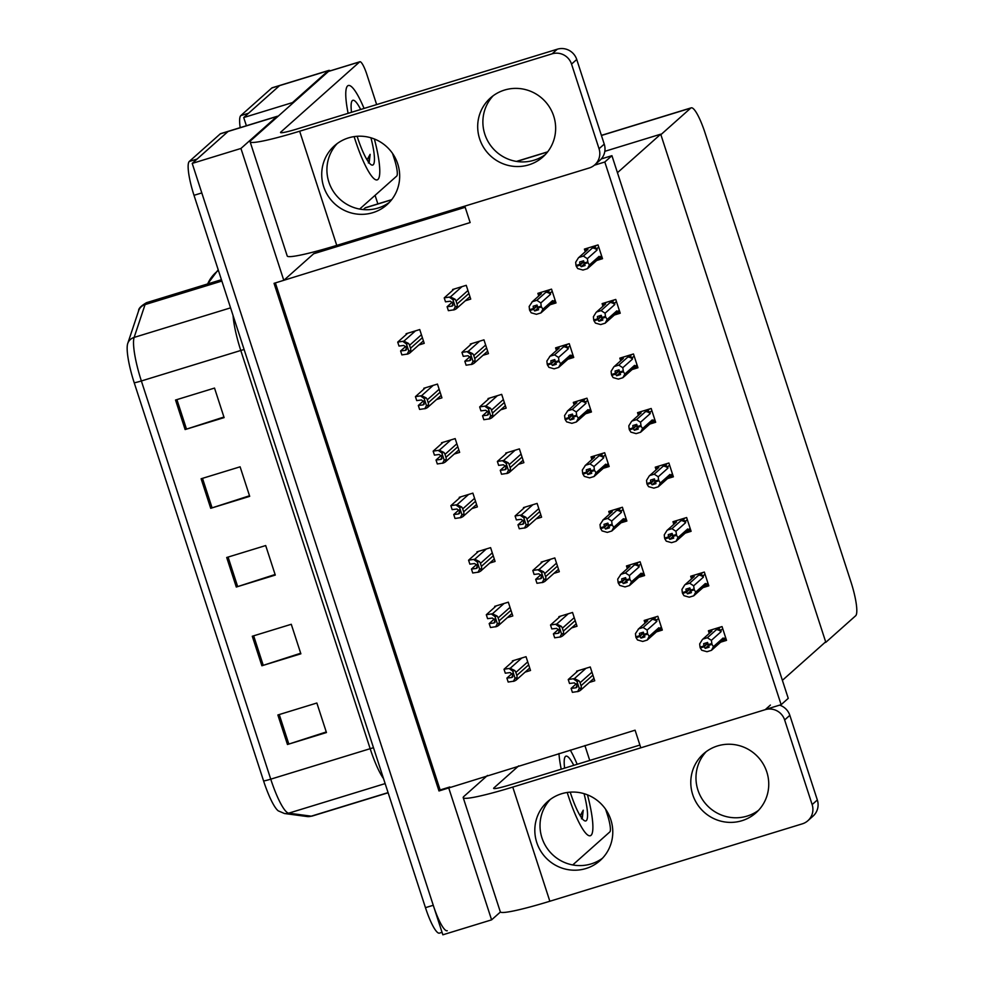 <?xml version="1.0" encoding="UTF-8"?>
<svg xmlns="http://www.w3.org/2000/svg" width="984" height="984" viewBox="0 0 984 984"><rect width="100%" height="100%" fill="white"/><g stroke="black" fill="none" stroke-linecap="round" stroke-linejoin="round"><path stroke-width="1.48" d="M464.805 206.123L470.143 222.556L274.044 283.33L438.987 790.964L635.086 730.189L640.769 747.705M465.149 207.193L314.105 253.503A31.156 5.941 73 0 0 313.65 253.761L284.93 279.333M283.798 280.342L240.945 148.461L192.212 163.405L228.054 131.487A31.156 5.941 -107 0 1 228.522 131.216A31.156 5.941 -107 0 0 228.054 131.487L197.071 159.064L189.272 161.462L220.256 133.873A31.156 5.941 -107 0 1 220.723 133.615L277.254 116.284A31.156 5.941 -107 0 1 278.066 116.296M240.945 148.461L276.799 116.543A31.156 5.941 -107 0 1 277.254 116.284M500.413 912.008L491.594 919.856L442.849 934.8L192.212 163.405M491.594 919.856L448.741 787.975M325.975 248.583L326.356 249.752M275.385 282.925L440.131 789.955L449.873 786.966M440.131 789.955L438.987 790.964M721.247 641.986L726.524 640.363L722.047 626.587L708.406 630.769L709.255 633.389M589.33 682.416L594.742 680.768L590.265 666.98L576.612 671.174L576.845 671.888M703.523 587.46L708.812 585.837L704.335 572.061L690.682 576.243L691.543 578.863M571.618 627.903L577.018 626.242L572.54 612.466L558.9 616.648L559.133 617.362M685.811 532.934L691.1 531.311L686.623 517.535L672.97 521.717L673.819 524.337M553.906 573.377L559.306 571.716L554.828 557.94L541.188 562.122L541.409 562.836M668.099 478.409L673.376 476.797L668.899 463.009L655.258 467.191L656.107 469.823M650.375 423.883L655.664 422.271L651.187 408.495L637.546 412.677L638.395 415.297M597.239 260.317L602.515 258.694L598.038 244.918L584.398 249.1L585.246 251.72M483.033 355.286L488.445 353.625L483.968 339.849L470.315 344.031L470.549 344.744M500.758 409.799L506.157 408.151L501.68 394.363L488.039 398.557L488.261 399.258M518.47 464.325L523.869 462.664L519.392 448.888L505.751 453.071L505.985 453.784M536.182 518.851L541.594 517.19L537.116 503.414L523.463 507.596L523.697 508.31M614.951 314.843L620.227 313.219L615.75 299.443L602.11 303.625L602.958 306.245M632.663 369.369L637.952 367.745L633.475 353.969L619.822 358.151L620.67 360.771M465.321 300.76L470.721 299.099L466.244 285.323L452.603 289.505L452.837 290.219M657.103 631.666L662.306 630.067L657.829 616.292L644.176 620.473L645.012 623.044M525.112 672.134L530.511 670.473L526.034 656.697L512.393 660.879L512.615 661.592M639.391 577.141L644.581 575.554L640.104 561.766L626.464 565.96L627.3 568.518M507.387 617.608L512.799 615.947L508.322 602.171L494.669 606.353L494.903 607.067M621.667 522.615L626.87 521.028L622.392 507.252L608.752 511.434L609.576 513.992M603.955 468.101L609.158 466.502L604.68 452.726L591.027 456.908L591.864 459.466M586.243 413.575L591.433 411.976L586.956 398.2L573.315 402.382L574.152 404.953M550.806 304.523L556.009 302.937L551.532 289.148L537.879 293.343L538.715 295.901M436.527 399.516L441.939 397.856L437.462 384.08L423.809 388.262L424.043 388.975M454.239 454.042L459.651 452.382L455.174 438.606L441.521 442.788L441.754 443.501M568.518 359.049L573.721 357.45L569.244 343.674L555.603 347.856L556.427 350.427M489.675 563.082L495.075 561.433L490.598 547.645L476.957 551.839L477.191 552.541M471.963 508.568L477.363 506.908L472.886 493.132L459.245 497.314L459.466 498.027M418.815 344.99L424.215 343.33L419.738 329.554L406.097 333.736L406.331 334.449M781.136 704.679L788.245 698.357L611.925 155.681L604.816 162.003L781.136 704.679L765.429 709.489M604.816 162.003L594.385 165.201M611.925 155.681L601.261 158.941M604.816 151.327L660.719 134.181L825.662 641.826L782.391 680.338L617.448 172.704L660.719 134.181M246.381 125.743L243.712 117.551L279.567 85.633A31.156 5.941 -107 0 1 280.022 85.374A31.156 5.941 -107 0 0 279.567 85.633L248.583 113.221L240.785 115.608L271.768 88.019A31.156 5.941 -107 0 1 272.224 87.76L328.767 70.43A31.156 5.941 -107 0 1 330.304 70.823M375.076 195.336L377.856 203.897M292.678 103.295L292.457 102.607L328.299 70.688A31.156 5.941 -107 0 1 328.767 70.43M292.457 102.607L243.712 117.551M825.822 642.318L855.674 615.75A31.156 5.941 73 0 0 850.939 581.888L705.184 133.295A31.156 5.941 73 0 0 691.186 107.846A31.156 5.941 73 0 0 690.731 108.105L660.879 134.673L825.822 642.318L824.727 642.65M391.706 199.654L365.618 207.649A31.156 5.941 73 0 0 365.15 207.919L363.281 209.58M447.253 930.729A31.156 5.941 -107 0 1 433.255 905.28L201.806 192.925L194.008 195.312A31.156 5.941 -107 0 1 189.272 161.462M263.601 780.976L134.218 382.776A37.392 7.134 -107 0 1 127.699 343.588L127.699 343.588A10.381 9.852 18.4 0 1 127.699 343.576A10.381 9.852 18.4 0 1 134.131 337.414A41.549 7.921 73 0 0 141.364 380.968L270.748 779.168A10.381 0.886 162 0 1 263.601 780.976A37.392 7.134 -107 0 0 278.251 810.853L284.462 813.51A10.381 10.16 97.6 0 0 288.706 813.165L311.264 816.166A41.549 7.921 73 0 0 311.977 816.117L388.127 792.772M127.711 343.576L138.621 310.772A10.381 9.852 18.4 0 1 145.054 304.61L134.131 337.414L230.563 307.857M442.05 932.328L439.454 933.127A31.156 5.941 -107 0 1 425.457 907.666L194.008 195.312M175.533 400.033L214.524 388.077L224.118 417.61L185.127 429.553L175.533 400.033M252.285 636.242L291.276 624.287L300.87 653.806L261.879 665.762L252.285 636.242M277.869 714.974L316.86 703.019L326.454 732.539L287.463 744.494L277.869 714.974M201.117 478.765L240.108 466.81L249.702 496.342L210.711 508.298L201.117 478.765M226.701 557.497L265.692 545.554L275.286 575.074L236.295 587.03L226.701 557.497M275.102 574.496L237.673 586.599A8.315 0.713 162 0 1 236.295 587.03M249.518 495.764L212.089 507.855A8.315 0.713 162 0 1 210.711 508.298M326.257 731.961L288.829 744.064A8.315 0.713 162 0 1 287.463 744.494M300.686 653.228L263.245 665.332A8.315 0.713 162 0 1 261.879 665.762M223.934 417.031L186.505 429.122A8.315 0.713 162 0 1 185.127 429.553M240.194 127.637A31.156 5.941 -107 0 1 240.785 115.608M397.721 342.112L399 346.048L403.834 345.446L406.49 347.672L405.433 350.365L400.599 350.968L401.878 354.904L408.053 353.957L409.787 353.022L410.734 350.488A5.191 5.08 -131.7 0 0 410.512 348.262L409.553 345.31A5.191 5.08 -131.7 0 0 408.421 343.379L403.895 341.165L397.721 342.112L407.671 333.256M405.752 346.38L400.599 350.968M406.121 350.058L406.552 349.369M407.081 354.252L408.766 351.091L406.453 343.982L408.421 343.379M408.766 351.091L410.734 350.488M406.453 343.982L402.923 341.46M444.227 297.881L445.506 301.817L450.34 301.215L452.997 303.441L451.939 306.135L447.105 306.737L448.384 310.673L454.559 309.726L456.293 308.791L457.252 306.245A5.191 5.08 -131.7 0 0 457.031 304.031L456.072 301.079A5.191 5.08 -131.7 0 0 454.94 299.136L450.401 296.934L444.227 297.881L454.178 289.025M452.271 302.137L447.105 306.737M452.628 305.827L453.058 305.138M453.587 310.022L455.272 306.86L452.96 299.739L454.94 299.136M455.272 306.86L457.252 306.245M452.96 299.739L449.43 297.23M415.433 396.638L416.712 400.574L421.546 399.971L424.202 402.198L423.145 404.891L418.311 405.494L419.59 409.43L425.764 408.483L427.499 407.548L428.458 405.014A5.191 5.08 -131.7 0 0 428.237 402.788L427.277 399.836A5.191 5.08 -131.7 0 0 426.146 397.893L421.607 395.691L415.433 396.638L425.383 387.782M423.477 400.906L418.311 405.494M423.833 404.584L424.264 403.895M424.793 408.778L426.478 405.617L424.166 398.508L426.146 397.893M426.478 405.617L428.458 405.014M424.166 398.508L420.635 395.986M433.157 451.164L434.436 455.1L439.258 454.497L441.914 456.724L440.857 459.417L436.035 460.02L437.314 463.956L443.489 463.009L445.211 462.074L446.17 459.528A5.191 5.08 -131.7 0 0 445.949 457.314L444.989 454.362A5.191 5.08 -131.7 0 0 443.858 452.419L439.331 450.217L433.157 451.164L443.095 442.308M441.189 455.42L436.035 460.02M441.545 459.11L441.976 458.421M442.517 463.304L444.19 460.143L441.877 453.021L443.858 452.419M444.19 460.143L446.17 459.528M441.877 453.021L438.36 450.512M450.869 505.678L452.148 509.614L456.982 509.011L459.639 511.249L458.581 513.943L453.747 514.534L455.026 518.482L461.201 517.535L462.935 516.6L463.882 514.054A5.191 5.08 -131.7 0 0 463.661 511.84L462.701 508.888A5.191 5.08 -131.7 0 0 461.57 506.944L457.043 504.731L450.869 505.678L460.819 496.822M458.901 509.946L453.747 514.534M459.27 513.623L459.7 512.947M460.229 517.83L461.902 514.669L459.602 507.547L461.57 506.944M461.902 514.669L463.882 514.054M459.602 507.547L456.072 505.038M461.951 352.395L463.23 356.331L468.052 355.741L470.709 357.967L469.651 360.661L464.829 361.263L466.108 365.199L472.283 364.252L474.005 363.317L474.964 360.771A5.191 5.08 -131.7 0 0 474.743 358.557L473.784 355.605A5.191 5.08 -131.7 0 0 472.652 353.662L468.126 351.448L461.951 352.395L471.889 343.539M469.983 356.663L464.829 361.263M470.34 360.341L470.77 359.664M471.311 364.547L472.984 361.386L470.672 354.265L472.652 353.662M472.984 361.386L474.964 360.771M470.672 354.265L467.154 351.755M479.663 406.921L480.942 410.857L485.776 410.254L488.433 412.493L487.375 415.174L482.541 415.777L483.821 419.713L489.995 418.766L491.729 417.843L492.677 415.297A5.191 5.08 -131.7 0 0 492.455 413.083L491.496 410.131A5.191 5.08 -131.7 0 0 490.364 408.188L485.838 405.974L479.663 406.921L489.614 398.065M487.695 411.189L482.541 415.777M488.064 414.867L488.494 414.178M489.023 419.073L490.696 415.9L488.396 408.791L490.364 408.188M490.696 415.9L492.677 415.297M488.396 408.791L484.866 406.269M497.375 461.447L498.654 465.383L503.488 464.78L506.145 467.006L505.087 469.7L500.253 470.303L501.532 474.239L507.707 473.292L509.441 472.357L510.388 469.823A5.191 5.08 -131.7 0 0 510.179 467.597L509.22 464.645A5.191 5.08 -131.7 0 0 508.088 462.714L503.55 460.5L497.375 461.447L507.326 452.591M505.419 465.715L500.253 470.303M505.776 469.393L506.207 468.704M506.735 473.587L508.421 470.426L506.108 463.316L508.088 462.714M508.421 470.426L510.388 469.823M506.108 463.316L502.578 460.795M515.099 515.973L516.379 519.909L521.2 519.306L523.857 521.532L522.799 524.226L517.978 524.829L519.257 528.765L525.431 527.818L527.153 526.883L528.113 524.349A5.191 5.08 -131.7 0 0 527.891 522.123L526.932 519.171A5.191 5.08 -131.7 0 0 525.8 517.227L521.274 515.026L515.099 515.973L525.038 507.117M523.131 520.241L517.978 524.829M523.488 523.918L523.918 523.23M524.46 528.113L526.132 524.952L523.82 517.842L525.8 517.227M526.132 524.952L528.113 524.349M523.82 517.842L520.302 515.321M540.917 312.924L550.413 304.511A7.06 6.913 -131.7 0 0 552.59 300.587L542.885 309.222L540.917 312.924L536.44 314.302L531.188 312.801L529.687 310.329L530.438 309.677M529.687 310.329L533.586 309.136L534.681 310.956L538.58 309.763L537.043 305.04L533.144 306.233L533.463 308.742L529.564 309.935L529.146 306.504L532.344 301.707L536.833 300.329L545.911 292.248A7.06 6.913 48.3 0 1 550.536 294.29L550.437 292.851L552.221 291.276M537.141 305.975L533.586 309.136M529.761 310.538L533.66 309.345M537.092 305.507L533.463 308.742M533.389 308.533L529.49 309.739M537.658 308.312L534.681 310.956M542.885 309.222L541.458 306.959L537.559 308.152M541.458 306.959L541.188 306.147L537.289 307.34M549.995 304.843L555.443 301.202M551.987 304.044L553.254 301.51L552.59 300.587M541.421 293.626A7.06 6.913 -131.7 0 0 541.015 293.958L531.901 302.076L541.421 293.626L538.691 293.945L540.167 292.642M545.911 292.248L547.904 291.436L550.437 292.851M536.833 300.329L540.843 302.924L550.536 294.29M541.188 306.147L540.843 302.924M586.673 248.398L585.222 249.69L587.952 249.37L578.875 257.451L583.352 256.074L592.429 247.993L594.422 247.193L596.968 248.608L598.727 247.033M601.544 255.692L599.785 257.267L599.108 256.344L589.416 264.967L587.977 262.703L587.362 258.669L597.067 250.034L596.968 248.608M596.525 260.6L598.518 259.788L599.785 257.267M583.672 261.732L580.179 265.102L576.28 266.295L577.719 268.558L582.971 270.047L587.448 268.681L589.416 264.967M584.188 264.056L581.2 266.713L585.099 265.52L583.573 260.797L579.674 261.99L579.92 264.29L576.021 265.483L575.665 262.261L578.432 257.82L587.546 249.702A7.06 6.913 48.3 0 1 587.952 249.37M583.352 256.074L587.362 258.669M587.719 261.904L583.819 263.097M592.429 247.993A7.06 6.913 48.3 0 1 597.067 250.034M579.92 264.29L576.021 265.483M601.95 256.972L598.518 259.788M599.108 256.344A7.06 6.913 48.3 0 1 596.931 260.256L587.448 268.681M584.078 263.897L587.977 262.703M580.179 265.102L581.2 266.713M576.28 266.295L576.956 265.422M579.982 264.499L583.623 261.264M576.218 266.086L580.117 264.893M692.724 794.666A39.471 38.597 -131.7 0 0 756.007 812.796A39.471 38.597 -131.7 0 0 766.807 771.96A39.471 38.597 -131.7 0 0 703.523 753.83A39.471 38.597 -131.7 0 0 692.724 794.666M706.229 751.641A39.471 38.597 -131.7 0 0 697.914 790.054A39.471 38.597 -131.7 0 0 758.504 810.361M536.76 842.489A39.471 38.597 -131.7 0 0 600.043 860.606A39.471 38.597 -131.7 0 0 610.843 819.77A39.471 38.597 -131.7 0 0 547.559 801.653A39.471 38.597 -131.7 0 0 536.76 842.489M550.265 799.463A39.471 38.597 -131.7 0 0 541.95 837.864A39.471 38.597 -131.7 0 0 602.54 858.183M558.961 753.523A49.335 9.409 73 0 0 561.212 769.193A49.335 9.409 -107 0 1 558.961 753.523M567.227 792.464A49.335 9.409 73 0 0 590.338 835.724A49.335 9.409 73 0 0 591.064 835.293A49.335 9.409 73 0 0 587.473 794.838A49.335 9.409 -107 0 1 591.064 835.293A49.335 9.409 -107 0 1 590.338 835.724A49.335 9.409 -107 0 1 567.227 792.464M584.914 745.564L589.748 760.447M605.603 809.229L607.472 814.986A15.584 2.977 73 0 1 609.834 831.911L572.737 864.936M487.486 775.441L464.005 796.339A62.324 5.326 -18 0 0 463.218 797.667A62.324 5.326 -18 0 0 512.762 787.077L765.22 709.673L770.411 705.061M512.762 787.077L549.847 901.246L802.317 823.842A15.584 15.24 -131.7 0 0 812.144 804.592L817.335 799.98A15.584 15.24 48.3 0 1 813.067 816.093L807.876 820.717M779.623 705.147A15.584 15.24 48.3 0 1 789.832 715.331L784.642 719.956L812.144 804.592M784.642 719.956A15.584 15.24 -131.7 0 0 765.22 709.673M789.832 715.331L817.335 799.98M639.908 745.06L510.155 784.838A20.775 1.771 162 0 1 493.636 788.381A20.775 1.771 162 0 1 493.894 787.938L518.679 765.872M577.178 764.297A49.335 9.409 73 0 0 570.253 750.066A49.335 9.409 -107 0 1 577.178 764.297M549.847 901.246A62.324 5.326 162 0 1 500.315 911.836L463.218 797.667M479.626 138.818A39.471 38.597 -131.7 0 0 542.91 156.936A39.471 38.597 -131.7 0 0 553.709 116.1A39.471 38.597 -131.7 0 0 490.426 97.982A39.471 38.597 -131.7 0 0 479.626 138.818M493.132 95.792A39.471 38.597 -131.7 0 0 484.817 134.193A39.471 38.597 -131.7 0 0 545.394 154.513M323.662 186.628A39.471 38.597 -131.7 0 0 386.946 204.746A39.471 38.597 -131.7 0 0 397.745 163.922A39.471 38.597 -131.7 0 0 334.462 145.792A39.471 38.597 -131.7 0 0 323.662 186.628M337.168 143.602A39.471 38.597 -131.7 0 0 328.853 182.003A39.471 38.597 -131.7 0 0 389.43 202.323M347.586 85.94A49.335 9.409 73 0 0 348.115 113.332A49.335 9.409 -107 0 1 347.586 85.94A49.335 9.409 -107 0 1 348.311 85.522A49.335 9.409 73 0 0 347.586 85.94M354.129 136.604A49.335 9.409 73 0 0 377.229 179.863A49.335 9.409 73 0 0 377.967 179.445A49.335 9.409 73 0 0 374.363 138.978A49.335 9.409 -107 0 1 377.967 179.445A49.335 9.409 -107 0 1 377.229 179.863A49.335 9.409 -107 0 1 354.129 136.604M359.873 61.758A15.584 2.977 73 0 0 359.64 61.894L328.447 71.451A15.584 2.977 -107 0 1 328.681 71.315L359.873 61.758A15.584 2.977 73 0 1 366.872 74.489L376.651 104.587M392.505 153.369L394.375 159.125A15.584 2.977 73 0 1 396.737 176.05L359.64 209.075M328.447 71.451L250.908 140.478A62.324 5.326 -18 0 0 250.12 141.807A62.324 5.326 -18 0 0 299.653 131.216L552.122 53.825L557.313 49.2L297.045 128.99A20.775 1.771 162 0 1 280.538 132.52A20.775 1.771 162 0 1 280.797 132.077L359.64 61.894M299.653 131.216L336.749 245.385L589.219 167.981A15.584 15.24 -131.7 0 0 599.047 148.744L604.237 144.119A15.584 15.24 48.3 0 1 599.969 160.244L594.779 164.857M557.313 49.2A15.584 15.24 48.3 0 1 576.735 59.483L571.544 64.095L599.047 148.744M571.544 64.095A15.584 15.24 -131.7 0 0 552.122 53.825M576.735 59.483L604.237 144.119M364.068 108.437A49.335 9.409 73 0 0 348.311 85.522A49.335 9.409 -107 0 1 364.068 108.437M336.749 245.385A62.324 5.326 162 0 1 287.217 255.975L250.12 141.807M558.641 367.45L568.125 359.037A7.06 6.913 -131.7 0 0 570.302 355.113L560.597 363.748L558.641 367.45L554.152 368.828L548.9 367.327L547.412 364.855L548.149 364.203M547.412 364.855L551.311 363.662L552.393 365.482L556.292 364.289L554.755 359.566L550.856 360.759L551.175 363.268L547.276 364.461L546.858 361.03L550.068 356.22L554.546 354.855L563.623 346.774A7.06 6.913 48.3 0 1 568.248 348.816L568.149 347.377L569.933 345.79M554.865 360.501L551.311 363.662M547.473 365.064L551.372 363.871M554.804 360.033L551.175 363.268M551.114 363.059L547.215 364.252M555.37 362.838L552.393 365.482M560.597 363.748L559.17 361.485L555.271 362.678M559.17 361.485L558.912 360.673L555.013 361.866M567.719 359.369L573.168 355.728M569.711 358.557L570.966 356.036L570.302 355.113M559.146 348.139A7.06 6.913 -131.7 0 0 558.727 348.484L549.613 356.589L559.146 348.139L556.415 348.471L557.879 347.168M563.623 346.774L565.615 345.962L568.149 347.377M554.546 354.855L558.555 357.45L568.248 348.816M558.912 360.673L558.555 357.45M576.353 421.976L585.837 413.551A7.06 6.913 -131.7 0 0 588.014 409.639L578.321 418.274L576.353 421.976L571.876 423.341L566.624 421.853L565.123 419.381L565.861 418.717M565.123 419.381L569.023 418.188L570.105 420.008L574.004 418.815L572.479 414.092L568.58 415.285L568.9 417.794L565 418.987L564.57 415.555L567.78 410.746L572.257 409.381L581.335 401.3A7.06 6.913 48.3 0 1 585.972 403.342L585.874 401.902L587.645 400.316M572.577 415.027L569.023 418.188M565.185 419.59L569.084 418.397M572.528 414.559L568.9 417.794M568.826 417.585L564.927 418.778M573.094 417.364L570.105 420.008M578.321 418.274L576.882 415.998L572.983 417.204M576.882 415.998L576.624 415.199L572.725 416.392M585.431 413.895L590.88 410.254M587.423 413.083L588.69 410.562L588.014 409.639M576.858 402.665A7.06 6.913 -131.7 0 0 576.452 403.009L567.337 411.115L576.858 402.665L574.127 402.997L575.591 401.681M581.335 401.3L583.327 400.488L585.874 401.902M572.257 409.381L576.267 411.964L585.972 403.342M576.624 415.199L576.267 411.964M594.065 476.502L603.561 468.077A7.06 6.913 -131.7 0 0 605.726 464.165L596.033 472.787L594.065 476.502L589.588 477.867L584.336 476.379L582.836 473.907L583.586 473.243M582.836 473.907L586.735 472.714L587.829 474.534L591.728 473.341L590.191 468.618L586.292 469.811L586.612 472.32L582.712 473.513L582.294 470.081L585.492 465.272L589.969 463.894L599.047 455.813A7.06 6.913 48.3 0 1 603.684 457.855L603.586 456.428L605.369 454.842M590.289 469.54L586.735 472.714M582.909 474.116L586.808 472.923M590.24 469.085L586.612 472.32M586.538 472.111L582.639 473.304M590.806 471.877L587.829 474.534M596.033 472.787L594.607 470.524L590.707 471.717M594.607 470.524L594.336 469.725L590.437 470.918M603.143 468.421L608.592 464.78M605.135 467.609L606.402 465.088L605.726 464.165M594.57 457.191A7.06 6.913 -131.7 0 0 594.164 457.523L585.049 465.641L594.57 457.191L591.839 457.511L593.315 456.207M599.047 455.813L601.039 455.014L603.586 456.428M589.969 463.894L593.992 466.49L603.684 457.855M594.336 469.725L593.992 466.49M604.385 302.924L602.934 304.216L605.664 303.896L596.587 311.977L601.064 310.6L610.141 302.518L612.134 301.719L614.68 303.133L616.439 301.559M619.256 310.218L617.497 311.793L616.82 310.858L607.128 319.493L605.431 316.418L605.086 313.195L614.779 304.56L614.68 303.133M614.237 315.114L616.23 314.314L617.497 311.793M601.384 316.245L597.903 319.615L594.004 320.821L595.431 323.084L600.683 324.572L605.16 323.195L607.128 319.493M601.9 318.582L598.924 321.239L602.823 320.046L601.286 315.311L597.386 316.516L597.632 318.816L593.733 320.009L593.389 316.786L596.144 312.346L605.258 304.228A7.06 6.913 48.3 0 1 605.664 303.896M601.064 310.6L605.086 313.195M605.431 316.418L601.532 317.623M610.141 302.518A7.06 6.913 48.3 0 1 614.779 304.56M597.632 318.816L593.733 320.009M619.674 311.498L616.23 314.314M616.82 310.858A7.06 6.913 48.3 0 1 614.656 314.782L605.16 323.195M601.802 318.422L605.701 317.229M597.903 319.615L598.924 321.239M594.004 320.821L594.668 319.948M597.706 319.025L601.335 315.79M593.93 320.612L597.829 319.419M622.097 357.45L620.658 358.742L623.389 358.422L614.299 366.503L618.788 365.126L627.866 357.044L629.858 356.245L632.392 357.647L634.163 356.085M636.968 364.744L635.209 366.319L634.545 365.384L624.84 374.018L623.413 371.755L622.798 367.721L632.491 359.086L632.392 357.647M631.962 369.64L633.942 368.84L635.209 366.319M619.096 370.771L615.615 374.141L611.716 375.334L613.143 377.61L618.395 379.098L622.872 377.721L624.84 374.018M619.612 373.108L616.636 375.765L620.535 374.56L618.997 369.836L615.098 371.029L615.357 373.342L611.458 374.535L611.101 371.3L613.856 366.872L622.97 358.754A7.06 6.913 48.3 0 1 623.389 358.422M618.788 365.126L622.798 367.721M623.155 370.943L619.256 372.137M627.866 357.044A7.06 6.913 48.3 0 1 632.491 359.086M615.357 373.342L611.458 374.535M634.828 368.287L633.942 368.84M634.545 365.384A7.06 6.913 48.3 0 1 632.368 369.308L622.872 377.721M619.514 372.948L623.413 371.755M615.615 374.141L616.636 375.765M611.716 375.334L612.392 374.474M615.418 373.539L619.047 370.316M611.642 375.138L615.541 373.932M639.821 411.976L638.37 413.268L641.101 412.936L632.023 421.017L636.5 419.651L645.578 411.57L647.57 410.758L650.116 412.173L651.875 410.611M654.692 419.27L652.921 420.832L652.257 419.91L642.564 428.544L641.125 426.281L640.51 422.247L650.215 413.612L650.116 412.173M649.674 424.166L651.666 423.366L652.921 420.832M636.82 425.297L633.327 428.667L629.428 429.86L630.867 432.124L636.119 433.624L640.596 432.247L642.564 428.544M637.324 427.634L634.348 430.279L638.247 429.086L636.709 424.362L632.81 425.555L633.069 427.856L629.17 429.061L628.813 425.826L631.568 421.398L640.695 413.28A7.06 6.913 48.3 0 1 641.101 412.936M636.5 419.651L640.51 422.247M640.867 425.469L636.968 426.662M645.578 411.57A7.06 6.913 48.3 0 1 650.215 413.612M633.069 427.856L629.17 429.061M655.098 420.537L651.666 423.366M652.257 419.91A7.06 6.913 48.3 0 1 650.08 423.833L640.596 432.247M637.226 427.474L641.125 426.281M633.327 428.667L634.348 430.279M629.428 429.86L630.104 428.999M633.13 428.065L636.771 424.83M629.366 429.651L633.265 428.458M657.533 466.502L656.082 467.794L658.813 467.462L649.735 475.543L654.212 474.177L663.29 466.096L665.282 465.284L667.829 466.699L669.587 465.124M672.404 473.796L670.645 475.358L669.969 474.436L660.276 483.07L658.579 479.995L658.234 476.773L667.927 468.138L667.829 466.699M667.386 478.691L669.378 477.88L670.645 475.358M654.532 479.823L651.051 483.193L647.152 484.386L648.579 486.649L653.831 488.138L658.308 486.772L660.276 483.07M655.049 482.16L652.072 484.804L655.971 483.611L654.434 478.888L650.535 480.081L650.781 482.381L646.882 483.574L646.537 480.352L649.292 475.912L658.407 467.806A7.06 6.913 48.3 0 1 658.813 467.462M654.212 474.177L658.234 476.773M658.579 479.995L654.68 481.188M663.29 466.096A7.06 6.913 48.3 0 1 667.927 468.138M650.781 482.381L646.882 483.574M672.822 475.063L669.378 477.88M669.969 474.436A7.06 6.913 48.3 0 1 667.792 478.347L658.308 486.772M654.95 482L658.849 480.795M651.051 483.193L652.072 484.804M647.152 484.386L647.816 483.513M650.854 482.591L654.483 479.356M647.078 484.177L650.977 482.984M580.166 815.674L583.241 810.201L582.257 818.504L581.446 818.811M584.041 793.658A33.862 6.457 -107 0 1 586.304 820.644A33.862 6.457 -107 0 1 584.41 820.681A33.862 6.457 -107 0 1 570.228 792.145M564.619 768.147A33.862 6.457 -107 0 1 564.939 757.151A33.862 6.457 -107 0 1 565.443 756.462A33.862 6.457 -107 0 1 573.758 765.343M581.753 818.036L583.241 810.201M367.057 159.814L370.144 154.34L369.16 162.643L368.348 162.95M370.943 137.797A33.862 6.457 -107 0 1 373.207 164.783A33.862 6.457 -107 0 1 371.312 164.82A33.862 6.457 -107 0 1 357.131 136.284M351.522 112.287A33.862 6.457 -107 0 1 351.841 101.303A33.862 6.457 -107 0 1 352.346 100.602A33.862 6.457 -107 0 1 360.661 109.482M368.643 162.188L370.144 154.34M611.79 531.016L621.273 522.602A7.06 6.913 -131.7 0 0 623.45 518.679L613.745 527.313L611.79 531.016L607.3 532.393L602.048 530.905L600.56 528.433L601.298 527.768M600.56 528.433L604.459 527.24L605.541 529.06L609.44 527.867L607.903 523.131L604.004 524.337L604.324 526.846L600.424 528.039L600.006 524.607L603.217 519.798L607.694 518.42L616.771 510.339A7.06 6.913 48.3 0 1 621.396 512.381L621.298 510.954L623.081 509.368M608.014 524.066L604.459 527.24M600.621 528.642L604.52 527.436M607.952 523.611L604.324 526.846M604.262 526.637L600.363 527.83M608.518 526.403L605.541 529.06M613.745 527.313L612.319 525.05L608.419 526.243M612.319 525.05L612.06 524.238L608.161 525.444M620.867 522.934L626.304 519.306M622.86 522.135L624.114 519.613L623.45 518.679M612.294 511.717A7.06 6.913 -131.7 0 0 611.876 512.049L602.761 520.167L612.294 511.717L609.563 512.037L611.027 510.733M616.771 510.339L618.764 509.54L621.298 510.954M607.694 518.42L611.704 521.016L621.396 512.381M612.06 524.238L611.704 521.016M629.502 585.542L638.985 577.128A7.06 6.913 -131.7 0 0 641.162 573.205L631.47 581.839L629.502 585.542L625.024 586.919L619.772 585.431L618.272 582.958L619.01 582.294M618.272 582.958L622.171 581.753L623.253 583.586L627.152 582.38L625.627 577.657L621.728 578.85L622.036 581.359L618.136 582.553L617.718 579.121L620.929 574.324L625.406 572.946L634.483 564.865A7.06 6.913 48.3 0 1 639.12 566.907L639.022 565.468L640.793 563.894M625.726 578.592L622.171 581.753M618.333 583.155L622.232 581.962M625.676 578.125L622.036 581.359M621.974 581.163L618.075 582.356M626.242 580.929L623.253 583.586M631.47 581.839L630.031 579.576L626.131 580.769M630.031 579.576L629.772 578.764L625.873 579.957M638.579 577.46L644.028 573.82M640.572 576.661L641.826 574.139L641.162 573.205M630.006 566.243A7.06 6.913 -131.7 0 0 629.6 566.575L620.473 574.693L630.006 566.243L627.275 566.563L628.739 565.259M634.483 564.865L636.476 564.066L639.022 565.468M625.406 572.946L629.416 575.542L639.12 566.907M629.772 578.764L629.416 575.542M647.214 640.067L656.697 631.654A7.06 6.913 -131.7 0 0 658.874 627.731L649.182 636.365L647.214 640.067L642.736 641.445L637.484 639.944L635.984 637.472L636.722 636.82M635.984 637.472L639.883 636.279L640.978 638.099L644.877 636.906L643.339 632.183L639.44 633.376L639.76 635.885L635.861 637.079L635.443 633.647L638.641 628.837L643.118 627.472L652.195 619.391A7.06 6.913 48.3 0 1 656.832 621.433L656.734 619.994L658.517 618.407M643.438 633.118L639.883 636.279M636.058 637.681L639.957 636.488M643.388 632.65L639.76 635.885M639.686 635.676L635.787 636.882M643.954 635.455L640.978 638.099M649.182 636.365L647.755 634.102L643.856 635.295M647.755 634.102L647.484 633.29L643.585 634.483M656.291 631.986L661.74 628.346M658.284 631.174L659.551 628.653L658.874 627.731M647.718 620.756A7.06 6.913 -131.7 0 0 647.312 621.101L638.198 629.219L647.718 620.756L644.987 621.088L646.451 619.785M652.195 619.391L654.188 618.579L656.734 619.994M643.118 627.472L647.14 630.067L656.832 621.433M647.484 633.29L647.14 630.067M468.581 560.203L469.86 564.139L474.694 563.537L477.351 565.775L476.293 568.457L471.459 569.059L472.738 572.995L478.913 572.048L480.647 571.126L481.594 568.58A5.191 5.08 -131.7 0 0 481.385 566.366L480.426 563.414A5.191 5.08 -131.7 0 0 479.294 561.47L474.755 559.256L468.581 560.203L478.531 551.347M476.625 564.472L471.459 569.059M476.982 568.149L477.412 567.461M477.941 572.356L479.626 569.183L477.314 562.073L479.294 561.47M479.626 569.183L481.594 568.58M477.314 562.073L473.784 559.552M486.305 614.729L487.584 618.665L492.406 618.063L495.063 620.289L494.005 622.983L489.183 623.585L490.462 627.521L496.637 626.574L498.359 625.639L499.318 623.106A5.191 5.08 -131.7 0 0 499.097 620.879L498.138 617.927A5.191 5.08 -131.7 0 0 497.006 615.996L492.48 613.782L486.305 614.729L496.243 605.873M494.337 618.997L489.183 623.585M494.694 622.675L495.124 621.986M495.665 626.87L497.338 623.708L495.026 616.599L497.006 615.996M497.338 623.708L499.318 623.106M495.026 616.599L491.508 614.077M504.017 669.255L505.296 673.191L510.13 672.589L512.787 674.815L511.729 677.509L506.895 678.111L508.174 682.047L514.349 681.1L516.083 680.165L517.031 677.632A5.191 5.08 -131.7 0 0 516.809 675.405L515.85 672.453A5.191 5.08 -131.7 0 0 514.718 670.51L510.192 668.308L504.017 669.255L513.968 660.399M512.049 673.523L506.895 678.111M512.418 677.201L512.848 676.512M513.377 681.395L515.05 678.234L512.738 671.125L514.718 670.51M515.05 678.234L517.031 677.632M512.738 671.125L509.22 668.603M675.245 521.016L673.806 522.307L676.525 521.987L667.447 530.068L671.937 528.691L681.014 520.61L683.007 519.81L685.541 521.225L687.312 519.65M690.116 528.31L688.357 529.884L687.693 528.962L677.988 537.584L676.561 535.321L675.946 531.286L685.639 522.664L685.541 521.225M685.098 533.217L687.09 532.406L688.357 529.884M672.244 534.349L668.763 537.719L664.864 538.912L666.291 541.175L671.543 542.664L676.02 541.298L677.988 537.584M672.761 536.674L669.784 539.33L673.683 538.137L672.146 533.414L668.247 534.607L668.505 536.907L664.606 538.1L664.249 534.878L667.004 530.438L676.119 522.319A7.06 6.913 48.3 0 1 676.525 521.987M671.937 528.691L675.946 531.286M676.303 534.521L672.404 535.714M681.014 520.61A7.06 6.913 48.3 0 1 685.639 522.664M668.505 536.907L664.606 538.1M690.534 529.589L687.09 532.406M687.693 528.962A7.06 6.913 48.3 0 1 685.516 532.873L676.02 541.298M672.662 536.514L676.561 535.321M668.763 537.719L669.784 539.33M664.864 538.912L665.541 538.039M668.566 537.116L672.195 533.881M664.79 538.703L668.689 537.51M692.97 575.542L691.518 576.833L694.249 576.513L685.171 584.594L689.649 583.217L698.726 575.136L700.719 574.336L703.265 575.751L705.024 574.176M707.84 582.836L706.069 584.41L705.405 583.475L695.713 592.11L694.274 589.846L693.659 585.812L703.363 577.178L703.265 575.751M702.822 587.731L704.815 586.931L706.069 584.41M689.969 588.862L686.475 592.233L682.576 593.438L684.015 595.701L689.255 597.19L693.745 595.812L695.713 592.11M690.473 591.199L687.496 593.856L691.395 592.663L689.858 587.94L685.959 589.133L686.217 591.433L682.318 592.626L681.961 589.404L684.716 584.963L693.831 576.845A7.06 6.913 48.3 0 1 694.249 576.513M689.649 583.217L693.659 585.812M694.015 589.035L690.116 590.24M698.726 575.136A7.06 6.913 48.3 0 1 703.363 577.178M686.217 591.433L682.318 592.626M708.246 584.115L704.815 586.931M705.405 583.475A7.06 6.913 48.3 0 1 703.228 587.399L693.745 595.812M690.374 591.04L694.274 589.846M686.475 592.233L687.496 593.856M682.576 593.438L683.253 592.565M686.279 591.642L689.919 588.407M682.515 593.229L686.414 592.036M710.682 630.067L709.23 631.359L711.961 631.039L702.884 639.12L707.361 637.743L716.438 629.662L718.431 628.862L720.977 630.264L722.736 628.702M725.552 637.361L723.793 638.936L723.117 638.001L713.425 646.636L711.986 644.372L711.37 640.338L721.075 631.703L720.977 630.264M720.534 642.257L722.527 641.457L723.793 638.936M707.681 643.388L704.187 646.759L700.288 647.952L701.727 650.227L706.979 651.716L711.457 650.338L713.425 646.636M708.197 645.725L705.221 648.382L709.12 647.177L707.582 642.454L703.683 643.659L703.929 645.959L700.03 647.152L699.673 643.917L702.441 639.489L711.555 631.371A7.06 6.913 48.3 0 1 711.961 631.039M707.361 637.743L711.37 640.338M711.727 643.561L707.828 644.754M716.438 629.662A7.06 6.913 48.3 0 1 721.075 631.703M703.929 645.959L700.03 647.152M725.971 638.641L722.527 641.457M723.117 638.001A7.06 6.913 48.3 0 1 720.94 641.925L711.457 650.338M708.086 645.566L711.986 644.372M704.187 646.759L705.221 648.382M700.288 647.952L700.965 647.091M704.003 646.156L707.631 642.933M700.227 647.755L704.126 646.549M532.811 570.499L534.091 574.435L538.924 573.832L541.581 576.058L540.524 578.752L535.69 579.355L536.969 583.291L543.143 582.343L544.878 581.409L545.825 578.863A5.191 5.08 -131.7 0 0 545.603 576.649L544.644 573.697A5.191 5.08 -131.7 0 0 543.512 571.753L538.986 569.552L532.811 570.499L542.762 561.643M540.843 574.754L535.69 579.355M541.212 578.444L541.643 577.756M542.172 582.639L543.844 579.478L541.532 572.368L543.512 571.753M543.844 579.478L545.825 578.863M541.532 572.368L538.014 569.847M550.523 625.012L551.803 628.948L556.636 628.358L559.293 630.584L558.236 633.278L553.402 633.88L554.681 637.816L560.855 636.869L562.59 635.935L563.537 633.389A5.191 5.08 -131.7 0 0 563.328 631.174L562.368 628.222A5.191 5.08 -131.7 0 0 561.224 626.279L556.698 624.065L550.523 625.012L560.474 616.168M558.555 629.28L553.402 633.88M558.924 632.958L559.355 632.281M559.884 637.165L561.569 634.004L559.256 626.882L561.224 626.279M561.569 634.004L563.537 633.389M559.256 626.882L555.726 624.373M568.235 679.538L569.515 683.474L574.348 682.871L577.005 685.11L575.947 687.791L571.114 688.394L572.393 692.33L578.58 691.383L580.302 690.461L581.261 687.914A5.191 5.08 -131.7 0 0 581.04 685.7L580.08 682.748A5.191 5.08 -131.7 0 0 578.949 680.805L574.422 678.591L568.235 679.538L578.186 670.682M576.28 683.806L571.114 688.394M576.636 687.484L577.067 686.795M577.596 691.691L579.281 688.517L576.968 681.408L578.949 680.805M579.281 688.517L581.261 687.914M576.968 681.408L573.438 678.899M465.186 207.304L313.65 253.761M276.799 116.543L220.256 133.873M328.299 70.688L271.768 88.019M690.731 108.105L601.421 135.484M547.547 152.003L516.711 161.45M391.583 199.813L365.15 207.919M311.977 816.117L307.033 816.523A10.381 10.16 97.6 0 0 311.264 816.166L388.077 792.624M134.218 382.776A10.381 0.886 -18 0 0 141.364 380.968L240.785 350.476A41.549 7.921 -107 0 1 233.06 315.532M383.526 778.627A41.549 7.921 -107 0 1 370.168 748.689L270.748 779.168A41.549 7.921 73 0 0 288.706 813.165L385.15 783.596M127.699 343.588L138.621 310.772C138.461 308.521 141.118 305.815 146.591 302.654A41.549 7.921 73 0 0 145.054 304.61L221.867 281.055M425.457 907.666L433.255 905.28M373.489 747.729A10.381 0.886 162 0 0 370.168 748.689L240.785 350.476A10.381 0.886 162 0 1 244.106 349.529M228.079 557.079L237.673 586.599M253.663 635.812L263.245 665.332M279.247 714.544L288.829 744.064M202.495 478.347L212.089 507.855M176.911 399.615L186.505 429.122M218.19 269.776L207.673 283.921A36.346 34.465 18.4 0 1 218.411 270.428M415.469 330.87L403.895 341.165M421.423 334.744L409.553 345.31M422.382 337.697L410.512 348.262M461.976 286.627L450.401 296.934M467.941 290.514L456.072 301.079M468.901 293.466L457.031 304.031M433.181 385.384L421.607 395.691M439.147 389.27L427.277 399.836M440.106 392.222L428.237 402.788M450.893 439.909L439.331 450.217M456.859 443.796L444.989 454.362M457.818 446.748L445.949 457.314M468.618 494.435L457.043 504.731M474.571 498.322L462.701 508.888M475.53 501.274L463.661 511.84M479.688 341.153L468.126 351.448M485.653 345.04L473.784 355.605M486.613 347.992L474.743 358.557M497.412 395.679L485.838 405.974M503.365 399.566L491.496 410.131M504.325 402.517L492.455 413.083M515.124 450.205L503.55 460.5M521.089 454.079L509.22 464.645M522.049 457.031L510.179 467.597M532.836 504.731L521.274 515.026M538.802 508.605L526.932 519.171M539.761 511.557L527.891 522.123M555.038 299.935L553.254 301.51M547.904 291.436L549.908 289.653M594.422 247.193L596.415 245.41M493.894 787.938L494.103 788.578M280.797 132.077L281.006 132.729M572.75 354.461L570.966 356.036M565.615 345.962L567.62 344.179M590.462 408.975L588.69 410.562M583.327 400.488L585.345 398.692M608.173 463.501L606.402 465.088M601.039 455.014L603.057 453.218M612.134 301.719L614.139 299.935M629.858 356.245L631.851 354.461M647.57 410.758L649.563 408.987M665.282 465.284L667.287 463.513M625.898 518.027L624.114 519.613M618.764 509.54L620.769 507.744M643.61 572.553L641.826 574.139M636.476 564.066L638.493 562.27M661.322 627.079L659.551 628.653M654.188 618.579L656.205 616.796M486.33 548.961L474.755 559.256M492.295 552.848L480.426 563.414M493.255 555.8L481.385 566.366M504.042 603.487L492.48 613.782M510.007 607.362L498.138 617.927M510.967 610.314L499.097 620.879M521.766 658.013L510.192 668.308M527.719 661.888L515.85 672.453M528.679 664.84L516.809 675.405M683.007 519.81L684.999 518.027M700.719 574.336L702.711 572.553M718.431 628.862L720.436 627.079M550.56 559.244L538.986 569.552M556.514 563.131L544.644 573.697M557.473 566.083L545.603 576.649M568.272 613.77L556.698 624.065M574.226 617.657L562.368 628.222M575.185 620.609L563.328 631.174M585.984 668.296L574.422 678.591M591.95 672.183L580.08 682.748M592.909 675.135L581.04 685.7M691.186 107.846L601.396 135.374M547.67 151.844L516.44 161.413M307.033 816.523L284.462 813.51M146.591 302.654L221.425 279.714M423.428 340.882L409.787 353.022M469.934 296.651L456.293 308.791M441.139 395.408L427.499 407.548M458.851 449.934L445.211 462.074M476.563 504.46L462.935 516.6M487.646 351.177L474.005 363.317M505.358 405.703L491.729 417.843M523.082 460.217L509.441 472.357M540.794 514.743L527.153 526.883M634.84 368.287L637.386 366.023M494.288 558.986L480.647 571.126M512 613.499L498.359 625.639M529.712 668.025L516.083 680.165M558.506 569.269L544.878 581.409M576.23 623.794L562.59 635.935M593.942 678.32L580.302 690.461"/></g></svg>
